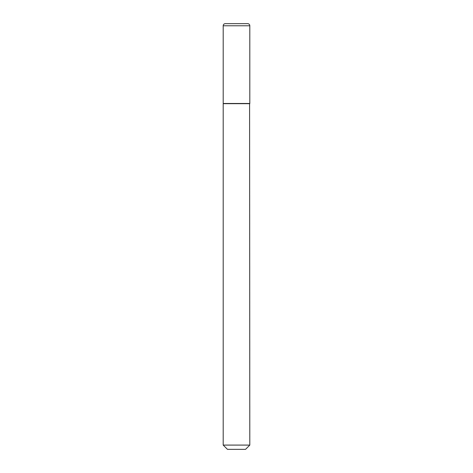 <?xml version="1.0" encoding="UTF-8"?>
<svg xmlns="http://www.w3.org/2000/svg" width="473" height="473" viewBox="0 0 473 473"><rect width="100%" height="100%" fill="white"/><g stroke="black" fill="none" stroke-linecap="round" stroke-linejoin="round"><path stroke-width="0.71" d="M223.197 25.779L223.197 103.469L249.803 103.469L249.803 25.779L223.197 25.779A2.129 2.129 0 0 1 225.325 23.65L247.675 23.65A2.129 2.129 0 0 1 249.803 25.779M249.803 103.682L223.197 103.682L223.197 445.093L249.803 445.093L249.59 103.469M249.803 445.093L245.546 449.35L227.454 449.35L223.197 445.093"/></g></svg>
